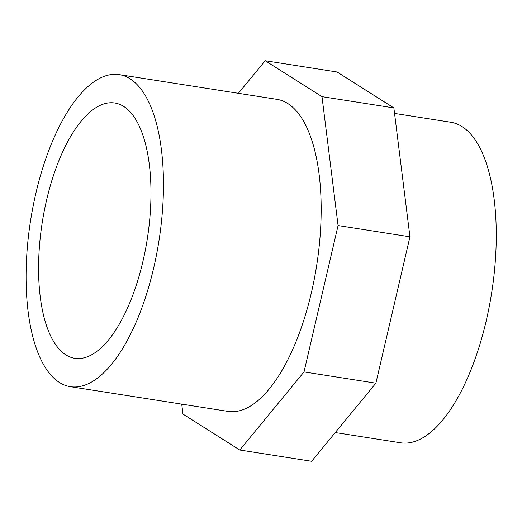 <?xml version="1.0" encoding="UTF-8"?>
<svg xmlns="http://www.w3.org/2000/svg" width="522" height="522" viewBox="0 0 522 522"><rect width="100%" height="100%" fill="white"/><g stroke="black" fill="none" stroke-linecap="round" stroke-linejoin="round"><path stroke-width="0.78" d="M335.268 432.555L400.583 442.786A162.231 66.757 -81.1 0 0 486.23 320.802A162.231 66.757 -81.1 0 0 450.819 122.246L394.554 113.424M142.982 261.144A129.208 53.172 -81.1 0 0 114.781 102.997A129.208 53.172 -81.1 0 0 46.569 200.161A129.208 53.172 -81.1 0 0 74.77 358.301A129.208 53.172 -81.1 0 0 142.982 261.144M70.32 386.665L228.029 411.388A157.925 64.989 -81.1 0 0 311.399 292.633A157.925 64.989 -81.1 0 0 276.934 99.35L119.225 74.633A157.925 64.989 -81.1 0 0 30.57 220.584A157.925 64.989 -81.1 0 0 70.32 386.665A157.925 64.989 -81.1 0 0 153.696 267.916A157.925 64.989 -81.1 0 0 119.225 74.633M181.728 404.126L182.968 414.083L239.768 450.01L311.641 461.278L375.886 383.181L409.946 236.812L393.869 107.917L337.068 71.99L265.196 60.722L238.391 93.307M375.886 383.181L304.013 371.918L338.073 225.55L321.996 96.648L265.196 60.722M239.768 450.01L304.013 371.918M409.946 236.812L338.073 225.55M393.869 107.917L321.996 96.648"/></g></svg>

